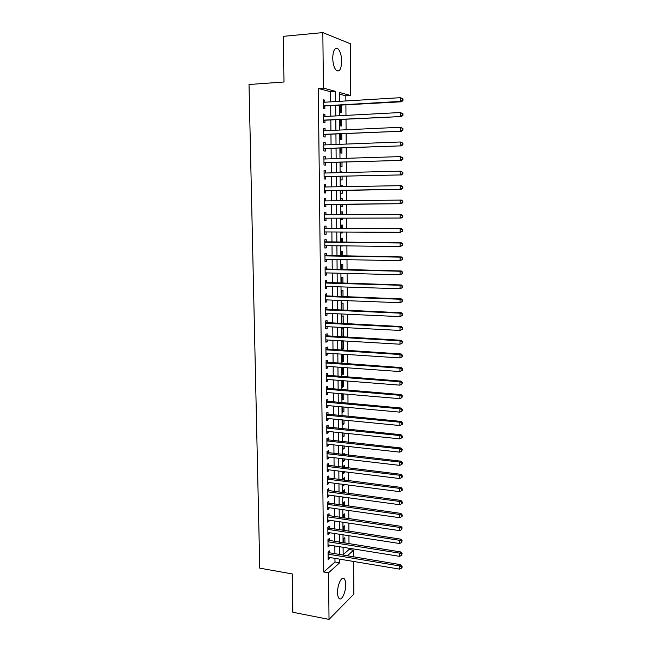 <?xml version="1.0" encoding="UTF-8"?>
<svg xmlns="http://www.w3.org/2000/svg" width="652" height="652" viewBox="0 0 652 652"><rect width="100%" height="100%" fill="white"/><g stroke="black" fill="none" stroke-linecap="round" stroke-linejoin="round"><path stroke-width="0.98" d="M337.557 592.546C337.345 584.714 341.803 575.659 344.232 578.78C345.152 579.848 345.633 581.804 345.674 584.648C345.894 592.326 341.493 601.503 338.991 598.365C338.086 597.313 337.606 595.374 337.557 592.546M332.724 58.093C333.082 50.31 334.818 47.205 337.94 48.77C340.222 51.125 341.469 55.281 341.681 61.247C341.338 68.99 339.594 72.079 336.44 70.514C334.191 68.215 332.952 64.075 332.724 58.093M343.172 554.713L349.032 549.481L349.024 548.242M348.991 543.776L348.934 535.708M348.901 531.274L348.844 523.124M348.82 518.723L348.755 510.492M348.73 506.123L348.673 497.794M348.641 493.466L348.584 485.047M348.551 480.752L348.486 472.252M348.461 467.989L348.396 459.391M348.372 455.161L348.307 446.481M348.282 442.292L348.217 433.515M348.184 429.358L348.127 420.491M348.095 416.367L348.038 407.41M348.005 403.327L347.94 394.273M347.915 390.23L347.85 381.078M347.818 377.068L347.752 367.826M347.728 363.857L347.663 354.517M347.638 350.589L347.565 341.151M347.54 337.255L347.475 327.72M347.451 323.865L347.377 314.231M347.353 310.417L347.288 300.686M347.255 296.913L347.19 287.084M347.166 283.351L347.092 273.416M347.068 269.724L346.994 259.692M346.97 256.04L346.897 245.902M346.872 242.291L346.799 232.055M346.774 228.485L346.701 218.143M346.677 214.614L346.603 204.174M346.579 200.661L346.505 190.197M346.481 186.611L346.408 176.154M346.383 172.495L346.31 162.046M346.285 158.314L346.212 147.882M346.179 144.076L346.106 133.652M346.082 129.764L346.008 119.357M345.984 115.388L345.91 104.988M345.878 100.954L345.845 95.828L350.695 95.526L339.456 92.462L339.529 101.329M349.032 549.481L353.547 550.215L353.588 556.963M353.62 561.47L353.824 594.151L329.024 619.4L328.526 572.815L339.635 562.782L339.602 559.139M329.024 619.4L292.854 612.269L292.21 573.923L259.765 568.153L249.015 84.499L283.987 82.005L283.221 36.349L322.83 32.6L350.377 43.749L350.695 95.526M344.827 530.655L344.786 525.781L343.539 526.8L343.571 530.467M344.631 505.553L344.606 501.836L343.351 502.782L343.376 505.373M344.435 480.231L344.419 477.688L343.156 478.568L343.172 480.068M344.468 484.517L343.221 485.854L343.205 484.354M344.24 454.688L344.232 453.352L342.968 454.55M344.272 458.91L344.289 460.679L343.025 461.502L343.001 458.763M344.069 433.083L344.093 436.196L342.83 436.954L342.797 432.952M343.873 407.027L343.906 411.518L342.634 412.194L342.593 406.913M343.669 380.752L343.71 386.636L342.439 387.239L342.382 380.654M342.887 354.207L342.178 354.484L342.235 362.072L343.522 361.55L343.465 354.24M343.27 328.624L341.974 329.04L342.031 336.693L343.327 336.253L343.27 328.624M343.123 310.238L343.066 303.058L341.77 303.392L341.827 310.181M342.919 283.221L342.87 277.271L341.567 277.516L341.607 283.18M342.707 255.967L342.667 251.264L341.355 251.436L341.395 255.943M342.496 228.469L342.463 225.046L341.151 225.127L341.175 228.469M342.52 232.03L342.528 232.935L341.216 233.041L341.208 232.03M340.939 198.615L342.259 198.599L340.939 198.591L340.955 200.726M342.259 198.599L342.276 200.71M342.308 204.206L342.324 206.554L341.004 206.57L342.324 206.554M340.988 204.223L341.004 206.57M340.727 171.965L342.055 171.924L340.727 171.826L340.735 172.633M342.055 171.924L342.064 172.601M342.088 176.252L342.121 179.952L340.792 179.879L340.76 176.285M341.876 148.037L341.909 153.122L340.58 152.959L340.54 148.085M341.656 119.577L341.705 126.064L340.36 125.803L340.311 119.642M345.845 95.828L339.472 94.116M341.542 105.241L341.599 112.446L340.254 112.144L340.197 105.322M341.762 133.839L341.811 139.618L340.474 139.414L340.425 133.896M341.575 158.469L340.621 158.493M341.982 162.177L342.015 166.57L340.686 166.447L340.654 162.218M340.833 185.315L342.161 185.29L340.833 185.241L340.849 186.708M342.161 185.29L342.17 186.692M342.202 190.262L342.218 193.285L340.898 193.253L340.874 190.286M342.39 214.63L342.365 211.851L341.045 211.884L341.069 214.638M342.414 218.151L342.422 219.773L341.11 219.838L341.094 218.151M342.602 242.251L342.569 238.184L341.257 238.306L341.289 242.234M342.626 245.853L341.314 245.837M342.813 269.626L342.773 264.296L341.461 264.5L341.501 269.594M343.017 296.758L342.968 290.189L341.664 290.482L341.721 296.709M341.933 323.465L343.229 323.531L343.164 315.87L341.876 316.244L341.933 323.596M343.368 341.33L342.072 341.787L342.137 349.407L343.425 348.934L343.368 341.33M343.563 367.524L343.62 374.118L342.333 374.68L342.276 367.435M343.767 393.922L343.808 399.105L342.536 399.741L342.487 393.808M343.971 420.084L344.003 423.882L342.732 424.599L342.691 419.961M344.142 441.844L344.134 441.111L343.115 441.73M344.174 446.025L344.191 448.462L342.928 449.252L342.903 445.887M344.337 467.484L344.321 465.544L343.066 466.392L343.074 467.337M344.37 471.738L344.378 472.839L343.123 473.702L343.107 471.583M344.533 492.92L344.509 489.782L343.254 490.703L343.27 492.749M344.313 497.207L343.311 497.957L343.302 497.068M344.729 518.128L344.696 513.833L343.449 514.819L343.474 517.949M344.924 543.132L344.875 537.68L343.637 538.739L343.669 542.929M330.654 101.867L330.556 91.728L318.29 88.444L323.783 571.991L328.526 572.815M318.29 88.444L323.416 88.101L322.83 32.6M347.231 555.911L353.547 550.215M339.562 105.363L339.643 115.722M339.676 119.675L339.757 130.058M339.79 133.929L339.871 144.32M339.904 148.11L339.985 158.517M340.018 162.234L340.099 172.65M340.132 176.293L340.214 186.725M340.246 190.294L340.328 200.734M340.352 204.231L340.442 214.638M340.466 218.159L340.548 228.461M340.58 232.022L340.662 242.226M340.686 245.828L340.768 255.934M340.8 259.577L340.882 269.578M340.906 273.261L340.988 283.164M341.02 286.888L341.094 296.684M341.126 300.45L341.208 310.156M341.232 313.954L341.314 323.563M341.346 327.402L341.42 336.913M341.452 340.792L341.526 350.197M341.558 354.117L341.632 363.433M341.664 367.394L341.738 376.611M341.77 380.605L341.844 389.725M341.876 393.759L341.95 402.789M341.982 406.856L342.055 415.797M342.088 419.904L342.161 428.747M342.194 432.887L342.259 441.64M342.292 445.821L342.365 454.477M342.398 458.69L342.463 467.264M342.504 471.51L342.569 479.994M342.602 484.281L342.667 492.667M342.707 496.987L342.773 505.292M342.805 509.644L342.87 517.859M342.911 522.244L342.976 530.378M343.009 534.795L343.074 542.839M343.107 547.297L343.172 555.251M335.65 101.565L335.568 91.402L323.416 88.101M339.57 554.656L339.496 546.718M339.464 542.268L339.39 534.241M339.35 529.823L339.284 521.714M339.244 517.329L339.17 509.13M339.138 504.787L339.064 496.498M339.024 492.178L338.958 483.808M338.918 479.53L338.844 471.062M338.812 466.816L338.73 458.266M338.698 454.061L338.624 445.414M338.584 441.241L338.51 432.504M338.478 428.372L338.396 419.546M338.364 415.438L338.29 406.522M338.249 402.455L338.176 393.449M338.135 389.423L338.062 380.312M338.029 376.326L337.948 367.125M337.915 363.172L337.834 353.881M337.801 349.961L337.72 340.572M337.687 336.701L337.606 327.206M337.565 323.376L337.483 313.791M337.451 309.993L337.369 300.311M337.337 296.554L337.255 286.766M337.223 283.049L337.133 273.172M337.1 269.488L337.019 259.504M336.986 255.869L336.897 245.788M336.864 242.194L336.782 232.006M336.75 228.453L336.66 218.167M336.628 214.655L336.538 204.263M336.505 200.775L336.416 190.351M336.391 186.79L336.302 176.382M336.269 172.747L336.179 162.348M336.147 158.64L336.057 148.257M336.024 144.467L335.935 134.092M335.902 130.229L335.813 119.87M335.78 115.934L335.69 105.583M330.556 91.728L335.568 91.402M323.783 571.991L334.989 562L334.957 558.365M334.916 553.89L334.843 545.968M334.802 541.527L334.72 533.523M334.68 529.114L334.606 521.021M334.566 516.645L334.484 508.462M334.443 504.126L334.37 495.862M334.329 491.559L334.248 483.197M334.207 478.927L334.134 470.483M334.093 466.253L334.011 457.712M333.971 453.515L333.889 444.892M333.848 440.728L333.767 432.015M333.726 427.883L333.645 419.081M333.604 414.99L333.522 406.09M333.482 402.031L333.4 393.042M333.359 389.024L333.278 379.937M333.237 375.959L333.156 366.783M333.115 362.838L333.025 353.563M332.993 349.659L332.903 340.295M332.862 336.424L332.781 326.962M332.74 323.131L332.65 313.571M332.618 309.781L332.52 300.124M332.487 296.375L332.398 286.611M332.365 282.903L332.267 273.049M332.235 269.382L332.137 259.423M332.104 255.788L332.015 245.731M331.974 242.145L331.884 231.982M331.852 228.436L331.754 218.175M331.721 214.671L331.623 204.304M331.591 200.824L331.493 190.433M331.452 186.88L331.355 176.496M331.322 172.87L331.224 162.495M331.192 158.795L331.094 148.436M331.061 144.654L330.963 134.312M330.923 130.457L330.825 120.123M330.792 116.195L330.694 105.877M334.989 562L339.635 562.782M329.456 552.994L329.431 550.842L328.086 551.983L328.168 559.392L329.513 558.218L329.505 557.46M329.325 540.663L329.301 538.503L327.956 539.603L328.037 547.044L329.382 545.911L329.374 545.088M329.195 528.283L329.178 526.107L327.826 527.175L327.907 534.64L329.252 533.548L329.244 532.676M329.073 515.846L329.048 513.662L327.695 514.697L327.777 522.187L329.121 521.135L329.113 520.206M328.942 503.36L328.918 501.168L327.565 502.162L327.646 509.685L328.999 508.674L328.983 507.688M328.812 490.817L328.787 488.617L327.426 489.57L327.508 497.126L328.869 496.156L328.852 495.112M328.681 478.226L328.657 476.017L327.296 476.93L327.377 484.517L328.738 483.588L328.722 482.488M328.551 465.577L328.526 463.36L327.165 464.232L327.239 471.852L328.608 470.964L328.592 469.807M328.421 452.879L328.396 450.654L327.027 451.486L327.108 459.138L328.478 458.283L328.461 457.068M328.29 440.124L328.266 437.891L326.888 438.674L326.97 446.367L328.339 445.552L328.331 444.281M328.152 427.321L328.127 425.071L326.758 425.821L326.839 433.539L328.209 432.765L328.192 431.437M328.021 414.452L327.997 412.194L326.619 412.903L326.701 420.662L328.078 419.929L328.062 418.535M327.883 401.534L327.866 399.268L326.481 399.937L326.562 407.72L327.94 407.035L327.932 405.577M327.752 388.559L327.728 386.286L326.342 386.905L326.424 394.729L327.809 394.085L327.793 392.569M327.614 375.536L327.597 373.246L326.204 373.824L326.285 381.681L327.671 381.078L327.654 379.505M327.483 362.447L327.459 360.148L326.065 360.686L326.147 368.576L327.54 368.013L327.524 366.375M327.345 349.309L327.32 347.003L325.927 347.492L326.008 355.413L327.402 354.9L327.385 353.197M327.206 336.106L327.182 333.791L325.788 334.24L325.87 342.202L327.263 341.721L327.247 339.961M327.076 322.846L327.051 320.523L325.641 320.931L325.731 328.926L327.133 328.494L327.108 326.668M326.937 309.537L326.913 307.198L325.503 307.565L325.592 315.592L326.994 315.201L326.97 313.31M326.799 296.163L326.774 293.816L325.364 294.133L325.446 302.194L326.856 301.852L326.831 299.904M326.66 282.732L326.636 280.376L325.218 280.645L325.307 288.746L326.717 288.453L326.693 286.432M326.513 269.243L326.489 266.88L325.079 267.1L325.161 275.234L326.579 274.989L326.554 272.903M326.375 255.698L326.35 253.318L324.932 253.498L325.014 261.672L326.44 261.46L326.416 259.317M326.236 242.088L326.212 239.7L324.786 239.83L324.875 248.037L326.293 247.882L326.269 245.665M326.098 228.42L326.073 226.024L324.639 226.105L324.729 234.353L326.155 234.239L326.13 231.957M325.951 214.695L325.927 212.283L324.492 212.324L324.582 220.604L326.016 220.539L325.992 218.184M324.346 198.501L325.788 198.485L324.346 198.477L324.435 206.79L325.87 206.774L325.845 204.361M325.788 198.485L325.813 200.889M324.199 184.655L325.641 184.622L324.199 184.565L324.288 192.919L325.723 192.951L325.698 190.523M325.641 184.622L325.666 186.977M324.052 170.742L325.495 170.702L324.052 170.596L324.142 178.99L325.584 179.064L325.56 176.627M325.495 170.702L325.519 173.008M323.905 156.765L325.348 156.716L323.905 156.561L323.995 164.989L325.438 165.119L325.413 162.674M325.348 156.716L325.372 158.982M323.759 142.731L325.209 142.674L323.759 142.47L323.848 150.93L325.291 151.109L325.267 148.648M325.209 142.674L325.226 144.883M323.612 128.631L325.063 128.566L323.604 128.305L323.694 136.814L325.144 137.034L325.12 134.565M325.063 128.566L325.079 130.726M323.457 114.467L324.916 114.393L323.457 114.084L323.547 122.625L325.006 122.902L324.973 120.424M324.916 114.393L324.932 116.504M323.31 100.245L324.769 100.155L323.302 99.797L323.392 108.379L324.851 108.705L324.826 106.211M324.769 100.155L324.786 102.217M324.435 206.782L325.87 206.774M324.582 220.539L326.016 220.539M341.11 219.773L342.422 219.773M324.729 234.231L326.155 234.239M341.208 232.927L342.528 232.935M324.875 247.858L326.293 247.882M341.314 246.024L342.626 246.04M325.014 261.436L326.44 261.46M325.161 274.948L326.579 274.989M325.299 288.404L326.717 288.453M325.446 301.803L326.856 301.852M325.584 315.136L326.994 315.201M325.723 328.421L327.133 328.494M325.861 341.64L327.263 341.721M342.031 336.179L343.327 336.253M326 354.802L327.402 354.9M342.129 348.853L343.425 348.934M326.139 367.915L327.54 368.013M342.235 361.461L343.522 361.55M326.277 380.964L327.671 381.078M342.333 374.028L343.62 374.118M326.416 393.963L327.809 394.085M342.43 386.538L343.71 386.636M326.554 406.905L327.94 407.035M342.528 398.991L343.808 399.105M326.693 419.79L328.078 419.929M342.626 411.404L343.906 411.518M326.823 432.626L328.209 432.765M342.724 423.759L344.003 423.882M326.962 445.397L328.339 445.552M342.822 436.066L344.093 436.196M327.1 458.12L328.478 458.283M342.919 448.323L344.191 448.462M327.231 470.793L328.608 470.964M343.017 460.524L344.289 460.679M327.361 483.409L328.738 483.588M343.115 472.684L344.378 472.839M327.5 495.968L328.869 496.156M343.213 484.795L344.476 484.958M327.63 508.478L328.999 508.674M327.76 520.94L329.121 521.135M327.891 533.344L329.252 533.548M328.021 545.691L329.382 545.911M328.152 557.998L329.513 558.218M323.368 106.056L401.583 101.769L400.344 101.402L323.368 105.877M402.488 100.302L400.344 101.402L400.352 97.694L402.985 98.965L402.496 98.811L402.488 100.302L402.985 100.449L402.985 98.965M323.335 102.299L400.352 97.694L402.496 98.811M324.223 106.243L323.376 106.569M401.583 101.769L402.985 100.449M323.522 120.286L401.559 116.529L323.522 120.139M402.463 115.119L400.328 116.219L400.328 112.527L402.96 113.766L402.463 113.635L402.463 115.119L402.952 115.241L402.96 113.766M323.482 116.578L400.328 112.527L402.463 113.635M324.37 120.449L323.531 120.767M401.559 116.529L402.952 115.241M323.669 134.459L401.534 131.223L323.669 134.336M402.439 129.862L400.304 130.97L400.312 127.287L402.928 128.501L402.439 128.395L402.439 129.862L402.928 129.968L402.928 128.501M323.637 130.791L400.312 127.287L402.439 128.395M324.517 134.597L323.677 134.907M401.534 131.223L402.928 129.968M323.824 148.566L401.51 145.844L323.816 148.469M402.406 144.54L400.279 145.649L400.287 141.981L402.903 143.163L402.414 143.081L402.406 144.54L402.895 144.63L402.903 143.163M323.783 144.94L400.287 141.981L402.414 143.081M324.672 148.672L323.824 148.974M401.51 145.844L402.895 144.63M323.971 162.609L401.477 160.408L323.971 162.535M402.382 159.153L400.255 160.253L400.263 156.61L402.871 157.76L402.382 157.694L402.382 159.153L402.871 159.218L402.871 157.76M323.93 159.023L400.263 156.61L402.382 157.694M324.818 162.69L323.971 162.984M401.477 160.408L402.871 159.218M324.117 176.594L401.453 174.899L324.117 176.545M402.349 173.701L400.23 174.801L400.238 171.174L402.846 172.291L402.357 172.25L402.349 173.701L402.838 173.742L402.846 172.291M324.077 173.041L400.238 171.174L402.357 172.25M324.957 176.643L324.117 176.928M401.453 174.899L402.838 173.742M325.103 190.531L401.428 189.316L324.264 190.816M402.325 188.175L400.214 189.276L400.214 185.665L401.436 185.722L402.814 186.757L402.325 186.733L402.325 188.175L402.814 188.2L402.814 186.757M324.231 187.002L400.214 185.665L402.325 186.733M324.223 186.814L324.663 187.002M401.428 189.316L402.814 188.2M325.25 204.361L401.404 203.677L324.411 204.638M402.3 202.585L400.189 203.685L400.198 200.091L401.412 200.091L402.789 201.15L402.3 201.15L402.3 202.585L402.781 202.585L402.789 201.15M324.378 200.906L400.198 200.091L402.3 201.15M324.37 200.653L325.022 200.897M401.404 203.677L402.781 202.585M402.757 216.912L402.757 215.478L402.276 215.502L402.268 216.937L402.757 216.912L401.379 217.972L400.165 218.029L324.557 218.192M402.268 216.937L400.165 218.029L400.173 214.451L401.387 214.402L324.517 214.435M324.525 214.736L400.173 214.451L402.276 215.502M325.046 218.192L324.557 218.404M402.757 215.478L401.387 214.402M402.724 231.167L402.732 229.748L402.243 229.789L402.243 231.215L402.724 231.167L400.149 232.308L324.908 231.949M402.243 231.215L400.149 232.308L400.149 228.738L401.363 228.64L324.663 228.151M324.663 228.518L400.149 228.738L402.243 229.789M402.732 229.748L401.363 228.64M402.7 245.364L402.7 243.946L402.219 244.003L402.219 245.429L402.7 245.364L400.124 246.513L324.851 245.649M402.219 245.429L400.124 246.513L400.124 242.968L401.339 242.821L324.81 241.81M324.81 242.226L400.124 242.968L402.219 244.003M402.7 243.946L401.339 242.821M402.667 259.488L402.675 258.078L402.194 258.159L402.194 259.577L402.667 259.488L400.1 260.661L324.989 259.284M402.194 259.577L400.1 260.661L400.108 257.132L401.314 256.937L324.949 255.413M324.957 255.886L400.108 257.132L402.194 258.159M402.675 258.078L401.314 256.937M402.643 273.555L402.643 272.153L402.17 272.251L402.162 273.661L402.643 273.555L400.075 274.745L325.136 272.87M402.162 273.661L400.075 274.745L400.083 271.232L401.29 270.987L325.095 268.95M325.103 269.48L400.083 271.232L402.17 272.251M402.643 272.153L401.29 270.987M402.618 287.556L402.618 286.163L402.137 286.277L402.137 287.679L402.618 287.556L400.059 288.763L325.283 286.383M402.137 287.679L400.059 288.763L400.059 285.266L401.265 284.973L325.234 282.43M325.242 283.009L400.059 285.266L402.137 286.277M402.618 286.163L401.265 284.973M402.586 301.493L402.594 300.099L402.113 300.246L402.113 301.632L402.586 301.493L400.035 302.724L325.421 299.847M402.113 301.632L400.035 302.724L400.043 299.235L401.241 298.893L325.381 295.853M325.389 296.489L400.043 299.235L402.113 300.246M402.594 300.099L401.241 298.893M402.561 315.364L402.561 313.987L402.088 314.142L402.088 315.527L402.561 315.364L400.01 316.611L325.56 313.253M402.088 315.527L400.01 316.611L400.018 313.147L401.216 312.756L325.519 309.219M325.527 309.904L400.018 313.147L402.088 314.142M402.561 313.987L401.216 312.756M402.537 329.178L402.537 327.801L402.056 329.358L402.537 329.178L399.994 330.442L325.707 326.595M402.056 329.358L399.994 330.442L400.002 326.994L401.192 326.546L325.666 322.52M325.666 323.262L400.002 326.994L402.064 327.98M402.537 327.801L401.192 326.546M402.504 342.928L402.512 341.558L402.039 341.754L402.031 343.131L402.504 342.928L399.969 344.207L325.845 339.879M402.031 343.131L399.969 344.207L399.978 340.776L401.167 340.287L325.804 335.772M325.813 336.562L399.978 340.776L402.039 341.754M402.512 341.558L401.167 340.287M402.48 356.62L402.48 355.25L402.007 355.47L402.007 356.831L402.48 356.62L399.953 357.915L325.984 353.107M402.007 356.831L399.953 357.915L399.953 354.492L401.143 353.963L325.943 348.959M325.951 349.806L399.953 354.492L402.007 355.47M402.48 355.25L401.143 353.963M402.455 370.246L402.455 368.885L401.982 369.122L401.982 370.483L402.455 370.246L399.929 371.558L326.122 366.277M401.982 370.483L399.929 371.558L399.937 368.152L401.119 367.573L326.082 362.096M326.09 362.993L399.937 368.152L401.982 369.122M402.455 368.885L401.119 367.573M326.228 376.123L399.912 381.754L399.904 385.145L326.261 379.391M326.22 375.177L401.094 381.127L399.912 381.754L401.958 382.708L401.958 384.069L402.431 382.455L401.958 382.708M402.431 382.455L401.094 381.127M399.904 385.145L401.958 384.069M326.367 389.195L399.896 395.291L399.888 398.665L326.399 392.455M326.359 388.193L401.07 394.615L399.896 395.291L401.934 396.237L401.934 397.59L402.406 395.968L401.934 396.237M402.406 395.968L401.07 394.615M399.888 398.665L401.934 397.59M326.505 402.211L399.872 408.771L399.863 412.129L326.538 405.454M326.497 401.159L401.045 408.046L399.872 408.771L401.909 409.709L401.901 411.053L402.374 410.76L402.374 409.423L401.909 409.709M402.374 409.423L401.045 408.046M399.863 412.129L401.901 411.053M326.644 415.169L399.847 422.186L399.847 425.528L326.676 418.397M326.628 414.069L401.029 421.42L399.847 422.186L401.885 423.124L401.876 424.46L402.349 424.15L402.349 422.814L401.885 423.124M402.349 422.814L401.029 421.42M399.847 425.528L401.876 424.46M326.782 428.071L399.831 435.544L399.823 438.869L326.815 431.29M326.766 426.93L401.004 434.737L399.831 435.544L401.86 436.473L401.852 437.802L402.325 437.476L402.325 436.147L401.86 436.473M402.325 436.147L401.004 434.737M399.823 438.869L401.852 437.802M326.913 440.923L399.806 448.845L399.806 452.154L326.945 444.126M326.905 439.725L400.98 447.989L399.806 448.845L401.828 449.766L401.828 451.086L402.3 449.415L401.828 449.766M402.3 449.415L400.98 447.989M399.806 452.154L401.828 451.086M327.051 453.719L399.79 462.081L399.782 465.381L327.084 456.905M327.035 452.472L400.956 461.184L399.79 462.081L401.803 462.993L401.803 464.314L402.268 463.955L402.268 462.635L401.803 462.993M402.268 462.635L400.956 461.184M399.782 465.381L401.803 464.314M327.182 466.457L399.766 475.267L399.766 478.552L327.222 469.636M327.174 465.169L400.931 474.322L399.766 475.267L401.779 476.172L401.779 477.484L402.243 477.101L402.243 475.789L401.779 476.172M402.243 475.789L400.931 474.322M399.766 478.552L401.779 477.484M327.32 479.147L399.749 488.389L399.741 491.657L327.353 482.309M327.304 477.81L400.907 487.403L399.749 488.389L401.754 489.285L401.754 490.597L402.219 490.198L402.219 488.894L401.754 489.285M402.219 488.894L400.907 487.403M399.741 491.657L401.754 490.597M327.451 491.779L399.725 501.453L399.725 504.713L327.483 494.925M327.443 490.394L400.89 500.426L399.725 501.453L401.73 502.342L401.73 503.646L402.194 503.238L402.194 501.934L401.73 502.342M402.194 501.934L400.89 500.426M399.725 504.713L401.73 503.646M327.589 504.355L399.709 514.461L399.7 517.704L327.622 507.492M327.573 502.928L400.866 513.401L399.709 514.461L401.705 515.349L401.705 516.645L402.17 516.213L402.17 514.917L401.705 515.349M402.17 514.917L400.866 513.401M399.7 517.704L401.705 516.645M327.72 516.881L399.684 527.419L399.684 530.646L327.752 520.003M327.703 515.406L400.841 526.311L399.684 527.419L401.681 528.291L401.681 529.587L402.145 527.851L401.681 528.291M402.145 527.851L400.841 526.311M399.684 530.646L401.681 529.587M327.85 529.359L399.668 540.312L399.66 543.523L327.883 532.464M327.834 527.835L400.817 539.163L399.668 540.312L401.656 541.184L401.656 542.472L402.121 540.72L401.656 541.184M402.121 540.72L400.817 539.163M399.66 543.523L401.656 542.472M327.98 541.779L399.643 553.149L399.643 556.352L328.013 544.876M327.964 540.206L400.801 551.959L399.643 553.149L401.632 554.013L401.632 555.292L402.097 553.54L401.632 554.013M402.097 553.54L400.801 551.959M399.643 556.352L401.632 555.292M328.111 554.143L399.627 565.936L399.619 569.123L328.143 557.232M328.095 552.537L400.776 564.705L399.627 565.936L401.608 566.792L401.608 568.071L402.064 567.574L402.064 566.303L401.608 566.792M402.064 566.303L400.776 564.705M399.619 569.123L401.608 568.071M324.525 214.72L325.356 214.695M324.663 228.477L325.503 228.42M324.81 242.169L325.641 242.079M324.957 255.796L325.788 255.69M325.095 269.366L325.927 269.235M325.242 282.878L326.065 282.715M325.389 296.334L326.212 296.147M325.527 309.724L326.35 309.513M325.666 323.066L326.489 322.822M325.804 336.342L326.628 336.073M325.951 349.562L326.766 349.268M326.09 362.724L326.905 362.406M326.228 375.829L327.035 375.487M326.367 388.885L327.174 388.519M326.505 401.876L327.312 401.485M326.636 414.819L327.443 414.403M326.774 427.696L327.581 427.256M326.913 440.532L327.712 440.067M327.043 453.303L327.842 452.814M327.182 466.025L327.98 465.512M327.312 478.69L328.111 478.152M327.451 491.298L328.241 490.744M327.581 503.866L328.372 503.279M327.712 516.368L328.502 515.765M327.842 528.821L328.632 528.193M327.98 541.225L328.763 540.573M328.111 553.572L328.893 552.904M344.232 578.78L342.3 578.438"/></g></svg>
